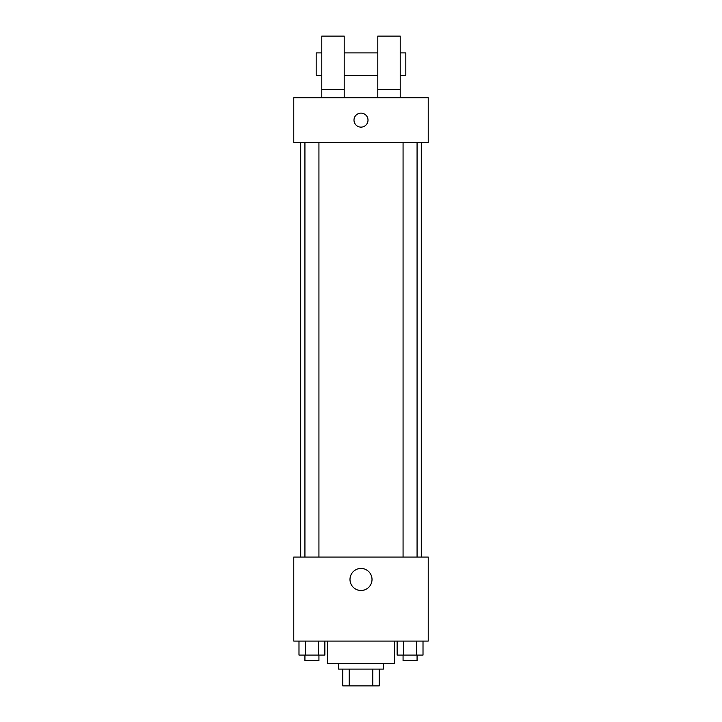 <?xml version="1.0" encoding="UTF-8"?>
<svg xmlns="http://www.w3.org/2000/svg" width="722" height="722" viewBox="0 0 722 722"><rect width="100%" height="100%" fill="white"/><g stroke="black" fill="none" stroke-linecap="round" stroke-linejoin="round"><path stroke-width="1.08" d="M372.787 669.095L372.787 685.9L342.797 685.9L342.797 669.095M372.787 685.9L379.203 685.9L379.203 669.095L379.203 685.9M383.409 663.491L383.409 669.095L338.591 669.095L338.591 663.491M349.213 669.095L349.213 685.9M327.391 641.082L327.391 663.491L394.609 663.491L394.609 641.082M428.218 641.082L293.782 641.082L293.782 557.059L428.218 557.059L428.218 641.082M372.02 579.468A11.02 11.02 0 0 1 355.495 589.008A11.02 11.02 0 0 1 355.495 569.929A11.02 11.02 0 0 1 372.02 579.468M421.278 142.532L421.278 557.059M403.066 557.059L403.066 142.532M318.934 142.532L318.934 557.059M428.218 142.532L293.782 142.532L293.782 97.723L428.218 97.723L428.218 142.532M361 113.119A7.003 7.003 0 0 1 367.065 123.624A7.003 7.003 0 0 1 354.935 123.624A7.003 7.003 0 0 1 361 113.119M321.786 97.723L321.786 36.1L344.195 36.1L344.195 97.723M344.195 75.314L377.805 75.314M377.805 97.723L377.805 36.1L400.214 36.1L400.214 97.723M400.214 75.314L405.818 75.314L405.818 52.905L400.214 52.905M321.786 52.905L316.182 52.905L316.182 75.314L321.786 75.314M321.786 89.32L344.195 89.32M377.805 89.32L400.214 89.32M423.011 641.082L423.011 655.089L397.136 655.089L397.136 641.082M416.54 641.082L416.54 655.089M403.607 641.082L403.607 655.089M417.072 655.089L417.072 660.693L403.066 660.693L403.066 655.089M324.864 641.082L324.864 655.089L298.989 655.089L298.989 641.082M318.393 641.082L318.393 655.089M305.46 641.082L305.46 655.089M318.934 655.089L318.934 660.693L304.928 660.693L304.928 655.089M300.722 142.532L300.722 557.059M417.072 557.059L417.072 142.532M304.928 142.532L304.928 557.059M344.195 52.905L377.805 52.905"/></g></svg>
